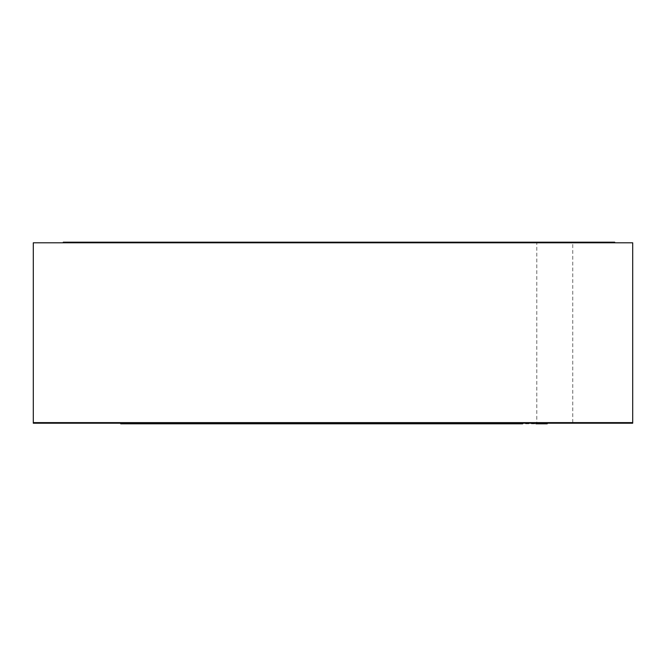 <?xml version="1.0" encoding="UTF-8"?>
<svg xmlns="http://www.w3.org/2000/svg" width="666" height="666" viewBox="0 0 666 666"><rect width="100%" height="100%" fill="white"/><g stroke="black" fill="none" stroke-linecap="round" stroke-linejoin="round"><path stroke-width="0.5" stroke-dasharray="3.33 2.5" d="M584.748 422.61L584.748 423.21L536.796 423.21L536.796 422.61L536.796 423.21L571.961 423.21L571.961 422.61L571.961 423.21L536.796 423.21L536.796 422.61L536.796 423.21L571.719 423.21L571.719 422.61L571.719 423.21L536.796 423.21L536.796 422.61L536.796 423.21L561.954 423.21L561.954 422.61L561.954 423.21L536.796 423.21L536.796 422.61L536.796 423.21L557.4 423.21L536.796 423.21L536.796 422.61L536.796 423.21L584.748 423.21L584.748 422.61L584.748 423.21L548.076 423.21L548.076 422.61L548.076 423.21L584.748 423.21L584.748 422.61L584.748 423.21L536.796 423.21L536.796 422.61L536.796 423.21L557.4 423.21L557.4 422.61L557.4 423.21L536.796 423.21L536.796 422.61L536.796 423.21L561.954 423.21L561.954 422.61L561.954 423.21L584.748 423.21L584.748 422.61L584.748 423.21L561.954 423.21L584.748 423.21L584.748 422.61L584.748 423.21L584.748 422.61L584.748 423.21L536.796 423.21L536.796 422.61L584.748 422.61L536.796 422.61L584.748 422.61L536.796 422.61L584.748 422.61L536.796 422.61L584.748 422.61L536.796 422.61L572.76 422.61L536.796 422.61L536.796 242.191L572.76 242.191L536.796 242.191M572.76 422.61L572.76 242.191M33.3 242.79L632.7 242.79L632.7 423.21L33.3 423.21L33.3 242.79M614.718 242.79L494.838 242.79L614.718 242.79L494.838 242.79L614.718 242.79L614.718 242.191L614.718 242.79L614.718 242.191L494.838 242.191L614.718 242.191L494.838 242.191L494.838 242.79L494.838 242.191L602.73 242.191L602.73 242.79L63.27 242.79L602.73 242.79L63.27 242.79L602.73 242.79L602.73 242.191L63.27 242.191L602.73 242.191L63.27 242.191L63.27 242.79M494.838 242.79L494.838 242.191L494.838 242.79M602.73 242.79L602.73 242.191M33.3 422.61L632.7 422.61M95.396 422.61L163.603 422.61L74.567 422.61L163.603 422.61L95.396 422.61L163.603 422.61L95.396 422.61L95.396 423.21L163.603 423.21L163.603 422.61L73.526 422.61L164.644 422.61L73.526 422.61L163.603 422.61L136.488 422.61L163.603 422.61L163.603 423.21L95.396 423.21L163.603 423.21L95.396 423.21L95.396 422.61M158.4 422.61L79.77 422.61L158.4 422.61L158.4 423.21L164.644 423.21L73.526 423.21L154.753 423.21L154.753 422.61L154.753 423.21L128.197 423.21L155.794 423.21L120.713 423.21L213.853 423.21M223.543 423.21L512.121 423.21L155.811 423.21L164.644 423.21L164.644 422.61L164.644 423.21L155.278 423.21L155.278 422.61L155.278 423.21L117.266 422.61L133.924 422.61L133.924 423.21L133.924 422.61L152.148 422.61L152.148 423.21L152.148 422.61L164.477 422.61L152.148 422.61L152.148 423.21L163.603 423.21L74.567 423.21L163.603 423.21L163.603 422.61L163.603 423.21L73.526 423.21L99.034 423.21L83.933 423.21L88.103 423.21L88.103 422.61M474.891 423.809L377.256 423.809L377.256 423.21L377.256 423.809L406.285 423.809L406.285 423.21L406.285 423.809L406.285 423.21L406.285 423.809L423.842 423.809L423.842 423.21L423.842 423.809L423.842 423.21L423.842 423.809L478.804 423.809L478.804 423.21L377.256 423.21L478.804 423.21L478.804 423.809L499.017 423.809L499.017 423.21L499.017 423.809L474.891 423.809L474.891 423.21M499.034 423.21L401.889 423.21L500.283 423.21L401.923 423.21L401.923 423.809L462.154 423.809L462.154 423.21L401.906 423.809L499.034 423.809L490.742 423.809L493.747 423.809L493.747 423.21L500.083 423.21L493.747 423.21L493.747 423.809L500.083 423.809L490.742 423.809L490.742 423.21L490.742 423.809L499.034 423.809L499.034 423.21L499.034 423.809L499.034 423.21L499.034 423.809L428.479 423.809L428.479 423.21L499.034 423.21M422.069 423.21L430.577 423.21L422.069 423.21L422.069 423.809L430.577 423.809L430.577 423.21L430.577 423.809L435.572 423.809L435.572 423.21L435.572 423.809L442.366 423.809L442.366 423.21L442.366 423.809L493.747 423.809L442.366 423.809L442.366 423.21L442.366 423.809L422.069 423.809L422.069 423.21M368.381 423.21L368.381 423.809L498.626 423.809L498.626 423.21L498.626 423.809L478.413 423.809L478.413 423.21L498.626 423.21L368.381 423.21L478.413 423.21L478.413 423.809L472.927 423.809L472.927 423.21M401.889 423.21L428.479 423.21L428.479 423.809L401.889 423.809L415.343 423.809L401.889 423.809L401.906 423.21M428.621 423.21L486.754 423.21L413.12 423.21L428.621 423.21L421.695 423.21L421.695 423.809L428.621 423.809L421.695 423.809M500.441 423.21L486.754 423.21L486.754 423.809L500.441 423.809L499.908 423.21L522.644 423.21L508.108 423.21L515.592 423.21L515.592 423.809L508.108 423.809L547.219 423.809L547.219 423.21L512.121 423.21L547.219 423.21M413.12 423.809L470.912 423.809L470.912 423.21L479.753 423.21L479.753 423.809L470.912 423.809L486.754 423.809M401.789 423.21L413.12 423.21M335.389 423.21L335.789 423.809L335.389 423.21M308.791 423.21L316.591 423.21L316.591 423.809L308.791 423.809L308.791 423.21M294.156 423.21L295.587 423.21L295.587 423.809L294.156 423.809L294.156 423.21M233.633 423.21L233.45 423.809M263.303 423.809L259.074 423.809L259.074 423.21L263.303 423.21M348.285 423.21L365.243 423.21L347.968 423.21L347.968 423.809L365.243 423.809L347.968 423.809L348.002 423.21M359.099 423.21L358.499 423.21L358.499 423.809L359.099 423.809M490.318 423.21L490.126 423.809L490.318 423.21M480.994 423.809L480.994 423.21L480.994 423.809L467.515 423.809L467.515 423.21L480.994 423.21L458.982 423.21L458.982 423.809L458.982 423.21L480.261 423.21L458.982 423.21L458.982 423.809L458.982 423.21L480.261 423.809L458.982 423.809L497.011 423.809L497.011 423.21L494.613 423.21L497.993 423.21L497.993 423.809L494.613 423.809L494.613 423.21M488.877 423.809L489.435 423.809L488.877 423.21M477.88 423.21L480.494 423.21L480.494 423.809L477.88 423.809L477.88 423.21M477.822 423.21L478.022 423.809L477.822 423.21M508.108 423.21L486.097 423.21L495.662 423.21L495.662 423.809L486.097 423.809L508.108 423.809L508.108 423.21M499.908 423.809L403.255 423.809L486.097 423.809L486.097 423.21L402.048 423.21L402.048 423.809L409.465 423.809L409.465 423.21L411.546 423.21L403.255 423.21L499.908 423.21M535.889 423.21L522.644 423.21L522.644 423.809M163.603 422.61L163.603 423.21M74.567 422.61L74.567 423.21L143.823 423.21L74.567 423.21L74.567 422.61M143.823 422.61L143.823 423.21M141.417 423.21L156.835 423.21L156.835 422.61L156.835 423.21L164.644 423.21L107.218 423.21M155.794 422.61L155.811 423.809L120.713 423.809L120.713 423.21M128.197 422.61L128.197 423.21L128.197 422.61L128.197 423.21L110.489 423.21L110.489 422.61L110.489 423.21L73.526 423.21L73.526 422.61L73.526 423.21L73.526 422.61L73.526 423.21L79.77 423.21L79.77 422.61L79.77 423.21L120.904 423.21L120.904 422.61M164.477 422.61L164.477 423.21L135.489 423.21L135.489 422.61L135.489 423.21L149.026 423.21L149.026 422.61L149.026 423.21L154.753 423.21L128.197 423.21M147.985 422.61L147.985 423.21M119.347 422.61L119.347 423.21L119.347 422.61M90.709 423.21L126.632 423.21L90.709 423.21L90.709 422.61L90.709 423.21L99.034 423.21L99.034 422.61L99.034 423.21M83.416 422.61L83.416 423.21L86.538 423.21L83.416 423.21L83.416 422.61L83.416 423.21M89.669 422.61L89.669 423.21M106.327 422.61L106.327 423.21L106.327 422.61M82.376 422.61L82.376 423.21M115.176 422.61L115.176 423.21M133.408 422.61L133.408 423.21M141.217 422.61L141.217 423.21M149.55 422.61L149.55 423.21M154.753 422.61L154.753 423.21M139.136 422.61L139.136 423.21L125.591 423.21L125.591 422.61M120.388 422.61L120.388 423.21L125.591 423.21M108.408 422.61L108.408 423.21L120.388 423.21M103.205 422.61L103.205 423.21M96.437 422.61L96.437 423.21M83.933 422.61L83.933 423.21M88.62 422.61L88.62 423.21M81.851 422.61L81.851 423.21M80.811 422.61L80.811 423.21M97.994 422.61L97.994 423.21M164.644 423.21L120.904 423.21M104.246 422.61L104.246 423.21L158.4 423.21M108.933 422.61L108.933 423.21M115.701 422.61L115.701 423.21M86.538 422.61L86.538 423.21L86.538 422.61M96.953 422.61L96.953 423.21L96.953 422.61M136.488 422.61L136.488 423.21L136.488 422.61M571.719 423.21L536.796 423.21L571.719 423.21M536.796 422.61L536.796 423.21L571.961 423.21L536.796 423.21L536.796 422.61M584.748 423.21L536.796 423.21M415.343 423.21L415.343 423.809L430.577 423.809L415.343 423.809L415.343 423.21M440.035 423.21L440.035 423.809L462.154 423.809L462.154 423.21L440.035 423.21L440.035 423.809C418.623 423.809 418.623 423.809 440.035 423.809C418.623 423.809 418.623 423.809 440.035 423.809L500.274 423.809L500.274 423.21L500.283 423.809L462.154 423.809C483.566 423.809 483.566 423.809 462.154 423.809C483.566 423.809 483.566 423.809 462.154 423.809L440.035 423.809L440.035 423.21C418.623 423.21 418.623 423.21 440.035 423.21C418.623 423.21 418.623 423.21 440.035 423.21M401.789 423.809L472.927 423.809M314.627 423.21L314.627 423.809L342.199 423.809L342.199 423.21M342.199 423.809L360.09 423.809L360.09 423.21M360.09 423.809L370.704 423.809L370.704 423.21M370.704 423.809L379.503 423.809L379.503 423.21M379.503 423.809L461.13 423.809L461.13 423.21M461.13 423.809L471.228 423.809L471.228 423.21M471.228 423.809L482.708 423.809L482.708 423.21M494.613 423.809L483.649 423.809L483.649 423.21M483.649 423.809L380.219 423.809L380.219 423.21M380.219 423.809L368.381 423.809M359.257 423.809L358.499 423.809M277.339 423.809L288.028 423.809L273.984 423.809L273.984 423.21L288.028 423.21L273.984 423.21M186.097 423.809L186.097 423.21M155.811 423.809L314.627 423.809M500.099 423.21L500.083 423.809M403.255 423.809L403.255 423.21L403.255 423.809M411.546 423.809L411.546 423.21M132.884 423.21L152.148 423.21M291.042 423.809L295.945 423.809L295.945 423.21L274.575 423.21L274.575 423.809L291.042 423.809L279.479 423.809M252.814 423.809L257.717 423.809L257.717 423.21L236.355 423.21L236.355 423.809L252.814 423.809L241.259 423.809M220.071 423.809L224.8 423.809L224.8 423.21L204.187 423.21L204.187 423.809L220.071 423.809L208.916 423.809M195.363 423.809L181.11 423.809L195.363 423.809M181.943 423.809L166.658 423.809L181.943 423.809M179.978 423.809L165.201 423.809L179.978 423.809M316.184 423.809L301.423 423.809L316.184 423.809M348.285 423.809L331.385 423.809L348.659 423.809L348.659 423.21L331.385 423.21L348.659 423.21M376.906 423.809L363.478 423.809L376.906 423.809M394.022 423.809L381.235 423.809L394.022 423.809M371.07 423.809L358.291 423.809L371.07 423.809M320.246 423.809L307.467 423.809L320.246 423.809M280.594 423.809L268.981 423.809L280.594 423.809M256.61 423.809L245.138 423.809L256.61 423.809M326.09 423.809L315.742 423.809L326.09 423.809M483.366 423.809L488.178 423.809L488.178 423.21L462.812 423.21L462.812 423.809L483.366 423.809L467.624 423.809M457.534 423.809L462.071 423.809L462.071 423.21L436.005 423.21L436.005 423.809L457.534 423.809L440.534 423.809M390.426 423.809L385.939 423.809L385.939 423.21L412.254 423.21L412.254 423.809L390.426 423.809L407.767 423.809M407.142 423.21L441.342 423.809L423.884 423.809L428.454 423.809L428.454 423.21L402.53 423.21L402.53 423.809L423.851 423.809L407.142 423.809M441.342 423.809L445.787 423.809L445.787 423.21L423.884 423.21L441.342 423.21M374.6 423.809L370.096 423.809L370.096 423.21L396.595 423.21L396.595 423.809L374.6 423.809L392.091 423.809M473.767 423.809L477.863 423.809L477.863 423.21L450.84 423.21L450.84 423.809L473.767 423.809L454.936 423.809M332.675 423.809L322.336 423.809L332.675 423.809M308.541 423.809L297.161 423.809L308.541 423.809M264.785 423.809L253.405 423.809L264.785 423.809M265.518 423.809L253.813 423.809L265.518 423.809M298.609 423.809L286.089 423.809L298.609 423.809M349.85 423.809L333.649 423.809L350.091 423.809L350.091 423.21L333.649 423.21L350.091 423.21M389.044 423.809L376.265 423.809L389.044 423.809M388.544 423.809L375.116 423.809L388.544 423.809M330.361 423.809L315.601 423.809L330.361 423.809M296.753 423.809L281.984 423.809L296.753 423.809M183.966 423.809L169.181 423.809L183.966 423.809M186.755 423.809L172.119 423.809L186.755 423.809M206.343 423.809L191.825 423.809L206.343 423.809M235.772 423.809L240.501 423.809L240.501 423.21L219.888 423.21L219.888 423.809L235.772 423.809L224.617 423.809M272.178 423.809L277.081 423.809L277.081 423.21L255.719 423.21L255.719 423.809L272.178 423.809L260.622 423.809M449.442 423.809L423.235 423.809L449.442 423.809M117.266 422.61L117.266 423.21L117.266 422.61L113.62 422.61L117.266 422.61M151.632 423.21L151.632 422.61L132.884 422.61M152.148 422.61L151.632 422.61M113.62 423.21L113.62 422.61M90.709 422.61L126.632 422.61L126.632 423.21L126.632 422.61L90.709 422.61M462.154 423.809L462.154 423.21C483.566 423.21 483.566 423.21 462.154 423.21C483.566 423.21 483.566 423.21 462.154 423.21L462.154 423.809M279.479 423.21L291.042 423.21M241.259 423.21L252.814 423.21M208.916 423.21L220.071 423.21M185.498 423.21L199.75 423.21L185.498 423.21M170.588 423.21L185.872 423.21L170.588 423.21M168.415 423.21L183.192 423.21L168.415 423.21M305.652 423.21L320.413 423.21L305.652 423.21M367.332 423.21L380.752 423.21L367.332 423.21M384.898 423.21L397.685 423.21L384.898 423.21M361.954 423.21L374.733 423.21L361.954 423.21M311.13 423.21L323.909 423.21L311.13 423.21M272.311 423.21L283.932 423.21L272.311 423.21M248.543 423.21L260.015 423.21L248.543 423.21M318.173 423.21L328.513 423.21L318.173 423.21M467.624 423.21L483.366 423.21M440.534 423.21L457.534 423.21M407.767 423.21L390.426 423.21M392.091 423.21L374.6 423.21M454.936 423.21L473.767 423.21M324.758 423.21L335.098 423.21L324.758 423.21M299.825 423.21L311.205 423.21L299.825 423.21M256.077 423.21L267.449 423.21L256.077 423.21M257.109 423.21L268.814 423.21L257.109 423.21M289.019 423.21L301.54 423.21L289.019 423.21M379.928 423.21L392.707 423.21L379.928 423.21M378.962 423.21L392.391 423.21L378.962 423.21M319.83 423.21L334.59 423.21L319.83 423.21M286.222 423.21L300.982 423.21L286.222 423.21M172.402 423.21L187.179 423.21L172.402 423.21M176.332 423.21L190.967 423.21L176.332 423.21M196.087 423.21L210.614 423.21L196.087 423.21M224.617 423.21L235.772 423.21M260.622 423.21L272.178 423.21M449.442 423.21L423.235 423.21L449.442 423.21M121.945 422.61L121.945 423.21M473.318 423.809L473.318 423.21M474.508 423.809L474.508 423.21M512.121 423.809L512.121 423.21L512.121 423.809M473.726 423.21L473.726 423.809M494.355 423.809L494.355 423.21M278.072 423.21L278.072 423.809M423.509 423.21L423.509 423.809M478.679 423.809L478.679 423.21M181.11 423.21L181.11 423.809M199.75 423.21L199.75 423.809M166.658 423.21L166.658 423.809M185.872 423.21L185.872 423.809M165.201 423.21L165.201 423.809M183.192 423.21L183.192 423.809M301.423 423.21L301.423 423.809M320.413 423.21L320.413 423.809M331.385 423.21L331.385 423.809M363.478 423.21L363.478 423.809M380.752 423.21L380.752 423.809M381.235 423.21L381.235 423.809M397.685 423.21L397.685 423.809M358.291 423.21L358.291 423.809M374.733 423.21L374.733 423.809M307.467 423.21L307.467 423.809M323.909 423.21L323.909 423.809M268.981 423.21L268.981 423.809M283.932 423.21L283.932 423.809M245.138 423.21L245.138 423.809M260.015 423.21L260.015 423.809M288.028 423.21L288.028 423.809M315.742 423.21L315.742 423.809M328.513 423.21L328.513 423.809M322.336 423.21L322.336 423.809M335.098 423.21L335.098 423.809M297.161 423.21L297.161 423.809M311.205 423.21L311.205 423.809M253.405 423.21L253.405 423.809M267.449 423.21L267.449 423.809M253.813 423.21L253.813 423.809M268.814 423.21L268.814 423.809M286.089 423.21L286.089 423.809M301.54 423.21L301.54 423.809M333.649 423.21L333.649 423.809M376.265 423.21L376.265 423.809M392.707 423.21L392.707 423.809M375.116 423.21L375.116 423.809M392.391 423.21L392.391 423.809M365.243 423.21L365.243 423.809M315.601 423.21L315.601 423.809M334.59 423.21L334.59 423.809M281.984 423.21L281.984 423.809M300.982 423.21L300.982 423.809M169.181 423.21L169.181 423.809M187.179 423.21L187.179 423.809M172.119 423.21L172.119 423.809M190.967 423.21L190.967 423.809M191.825 423.21L191.825 423.809M210.614 423.21L210.614 423.809M473.942 423.809L473.942 423.21M423.235 423.21L423.235 423.809"/><path stroke-width="1" d="M632.7 422.61L632.7 242.79L33.3 242.79L33.3 422.61L632.7 422.61L632.7 423.21L584.748 423.21L584.748 422.61M73.526 422.61L73.526 423.21L33.3 423.21L33.3 422.61M63.27 242.79L63.27 242.191L602.73 242.191L602.73 242.79M614.718 242.79L614.718 242.191L602.73 242.191M536.796 422.61L536.796 423.21L164.644 423.21L164.644 422.61M213.853 423.21L223.543 423.21L223.543 423.809L210.248 423.809L210.248 423.21M368.381 423.21L368.381 423.809L359.257 423.809L359.099 423.21M139.136 423.21L141.417 423.21M99.034 423.21L104.246 423.21M107.218 423.21L108.408 423.21M88.103 423.21L90.709 423.21M164.477 422.61L164.644 423.21M163.603 422.61L163.603 423.21L164.477 423.21M73.526 423.21L163.603 423.21M536.796 423.21L584.748 423.21M368.381 423.809L413.12 423.809L413.12 423.21M500.441 423.21L500.441 423.809L428.621 423.809L428.621 423.21M428.621 423.809L413.12 423.809M482.708 423.809L480.994 423.809M535.889 423.21L535.889 423.809L547.219 423.809L547.219 423.21M359.099 423.809L348.285 423.809L348.285 423.21M348.659 423.809L277.031 423.809L277.031 423.21M273.984 423.809L277.339 423.809M277.031 423.809L265.06 423.809L265.06 423.21M265.06 423.809L251.174 423.809L251.174 423.21M251.174 423.809L233.633 423.809L233.633 423.21M233.633 423.809L223.543 423.809M210.248 423.809L202.256 423.809L202.256 423.21M202.256 423.809L186.097 423.809L186.097 423.21M186.097 423.809L155.811 423.809L155.811 423.21M120.713 423.21L120.713 423.809L155.811 423.809M522.644 423.809L499.908 423.809M401.789 423.21L401.789 423.809"/></g></svg>
